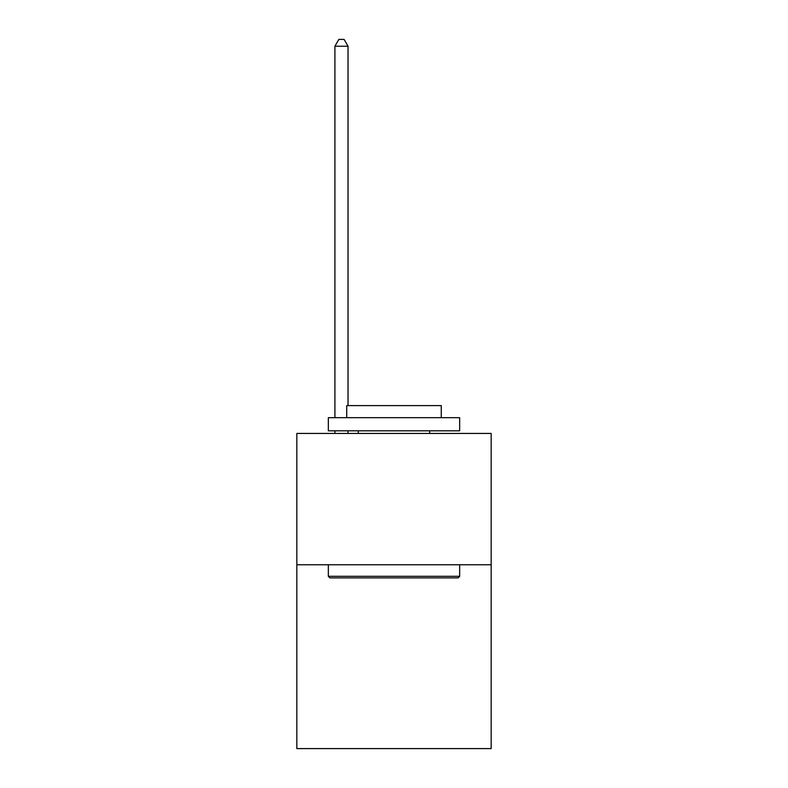 <?xml version="1.0" encoding="UTF-8"?>
<svg xmlns="http://www.w3.org/2000/svg" width="788" height="788" viewBox="0 0 788 788"><rect width="100%" height="100%" fill="white"/><g stroke="black" fill="none" stroke-linecap="round" stroke-linejoin="round"><path stroke-width="1.18" d="M491.17 564.76L491.17 748.6L296.83 748.6L296.83 433.449L491.17 433.449L491.17 564.76L296.83 564.76M329.916 577.89L328.34 576.314L459.66 576.314L458.084 577.89L329.916 577.89M459.66 417.689L459.66 430.819L328.34 430.819L328.34 417.689L459.66 417.689M346.73 417.689L346.73 405.603L441.27 405.603L441.27 417.689M459.66 564.76L459.66 576.314M328.34 564.76L328.34 576.314M429.716 430.819L429.716 433.449M358.284 430.819L358.284 433.449M348.04 433.449L348.04 430.819M348.04 405.603L348.04 46.226L334.91 46.226L334.91 417.689M334.91 433.449L334.91 430.819M334.91 46.226L338.85 39.4L344.1 39.4L348.04 46.226"/></g></svg>
